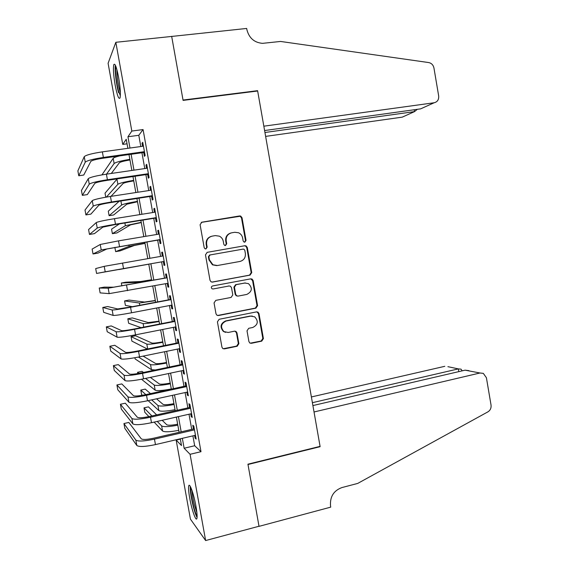 <?xml version="1.0" encoding="UTF-8"?>
<svg xmlns="http://www.w3.org/2000/svg" width="569" height="569" viewBox="0 0 569 569"><rect width="100%" height="100%" fill="white"/><g stroke="black" fill="none" stroke-linecap="round" stroke-linejoin="round"><path stroke-width="0.85" d="M244.855 242.152L246.036 240.41L242.024 217.749L240.694 216.078L239.577 215.957L201.831 222.202L200.096 224.719L204.193 247.686L204.996 248.788L205.95 248.938L207.159 247.166L206.632 244.201C206.298 239.94 208.14 237.259 212.166 236.142L215.324 235.602L219.371 236.171C221.483 237.252 222.785 238.973 223.268 241.327L223.795 244.279L224.62 245.395L225.523 245.524L226.718 243.767L226.199 240.822C225.865 236.59 227.685 233.916 231.654 232.813L234.777 232.28L238.603 232.771C240.787 233.831 242.124 235.566 242.622 237.977L243.141 240.915L244.001 242.038L244.855 242.152M244.62 242.174L245.495 240.523L241.498 217.913L240.168 216.256L201.241 222.394M205.772 248.959L206.711 247.266L206.184 244.307L206.632 244.201M225.317 245.545L226.227 243.873L225.701 240.936L226.199 240.822M189.719 498.16C188.581 491.652 188.275 487.505 188.794 485.713C189.697 482.597 193.88 494.404 195.942 506.175C197.08 512.733 197.386 516.88 196.86 518.615C195.878 521.645 191.71 509.54 189.719 498.16M115.18 85.208C113.508 75.307 113.039 68.479 113.757 64.71C114.931 62.725 116.553 66.964 118.622 77.441C120.301 87.491 120.77 94.319 120.031 97.925C118.821 99.795 117.2 95.556 115.18 85.208M248.923 341.599L249.805 342.986L251.363 343.299L261.74 341.144L263.411 338.598L258.987 313.597L257.999 312.139L256.555 311.883L219.15 319.28L217.429 321.848L221.946 347.182L222.771 348.527L224.428 348.889L237.173 346.244L238.873 343.676L236.96 332.901L236.064 331.499L234.499 331.186L228.183 332.467L223.894 331.571C220.175 327.104 220.921 323.583 226.142 321.008L250.758 316.115L254.677 316.826C258.66 321.201 258.02 324.757 252.778 327.481L248.703 328.306L247.017 330.852L248.923 341.599M127.051 143.808L122.748 144.398L108.096 63.294L115.834 42.298L171.689 36.437L183.09 100.386L257.657 91.004L320.07 446.373L247.935 464.176L259.002 526.247L205.629 540.55L190.43 519.106L176.155 440.1L181.511 445.555L180.288 438.806M115.834 42.298L131.83 131.062L127.947 136.759L129.981 148.032M192.898 435.861L194.676 445.74L200.992 451.686L143.068 129.561L131.83 131.062M200.992 451.686L190.082 454.297L205.629 540.55M250.054 275.119L251.733 272.615L247.287 247.494L246.078 245.893L244.848 245.73L207.208 252.337L205.473 254.862L210.018 280.318L211.042 281.811L212.514 282.082L250.054 275.119L249.507 275.147L251.185 272.643L246.747 247.593L245.538 245.993L244.314 245.829L207.052 252.366M253.141 280.588L257.579 305.645L255.901 308.17L218.482 315.525L216.903 315.205L215.992 313.789L214.051 302.928L215.779 300.368L231.085 297.438L232.792 294.898L231.512 287.736L230.481 286.235L229.051 285.987L213.091 288.981L212.045 288.782C210.971 287.615 211.142 286.669 212.557 285.965L250.709 278.846L252.053 279.052L253.141 280.588L252.586 280.602L257.01 305.596L257.579 305.645M143.701 152.506L144.391 156.34L145.123 155.529L142.748 142.307L142.03 143.196L142.584 146.283M147.641 174.384L148.324 178.211L149.085 177.535L146.71 164.334L145.963 165.088L146.546 168.31M151.567 196.227L152.257 200.046L153.04 199.513L150.664 186.333L149.896 186.952L150.501 190.309M155.493 218.041L156.183 221.853L156.987 221.455L154.619 208.297L153.829 208.773L154.455 212.273M159.412 239.819L160.095 243.632L160.927 243.361L158.566 230.225L157.748 230.566L158.402 234.2M163.324 261.569L164.007 265.367L164.861 265.239L162.499 252.117L161.667 252.33L162.343 256.093M167.258 283.412L167.919 287.075L168.794 287.082L166.433 273.981L165.572 274.059L166.255 277.857M171.184 305.233L171.817 308.754L172.713 308.889L170.366 295.809L169.477 295.752L170.159 299.543M175.103 327.019L175.714 330.397L176.632 330.66L174.285 317.602L173.374 317.41L174.057 321.201M179.022 348.776L179.598 352.005L180.544 352.403L178.197 339.366L177.265 339.039L177.948 342.823M182.926 370.497L183.481 373.584L184.448 374.11L182.108 361.095L181.155 360.639L181.831 364.416M186.831 392.183L187.357 395.128L188.353 395.789L186.013 382.788L185.032 382.204L185.714 385.974M190.729 413.841L191.234 416.636L192.244 417.433L189.911 404.452L188.908 403.734L189.584 407.496M143.068 129.561L138.793 135.294L140.813 146.532M141.937 152.755L144.782 168.573M145.877 174.647L148.744 190.579M149.811 196.504L152.698 212.55M153.737 218.325L156.646 234.492M157.663 240.118L160.593 256.399M161.575 261.875L164.512 278.17M165.508 283.732L168.417 299.87M169.441 305.567L172.315 321.542M173.367 327.367L176.212 343.178M177.286 349.131L180.103 364.779M181.198 370.86L183.986 386.351M185.103 392.56L187.862 407.888M189 414.225L191.732 429.389M194.619 435.463L195.096 438.116L196.134 439.048L193.801 426.081L192.777 425.235L193.453 428.99M245.431 282.949L235.616 284.664L233.923 287.181L235.189 294.329L236.249 295.809M180.345 439.126L176.155 440.1M127.869 148.324L126.233 139.277L122.748 144.398M179.114 432.305L176.369 417.084M175.224 410.718L172.443 395.334M171.319 389.096L168.516 373.549M167.414 367.439L164.576 351.727M163.495 345.753L160.629 329.878M159.576 324.031L156.681 307.993M155.65 302.281L152.727 286.072M151.717 280.489L148.765 264.13M147.776 258.632L144.825 242.287M143.808 236.64L140.877 220.409M139.832 214.613L136.923 198.496M135.849 192.55L132.961 176.554M131.859 170.451L128.992 154.576M182.35 438.322L184.136 448.237L190.082 454.297M131.112 154.277L133.971 170.145M135.073 176.241L137.954 192.222M139.028 198.168L141.93 214.271M142.975 220.068L145.906 236.284M146.923 241.932L149.867 258.262M150.863 263.76L153.808 280.112M154.818 285.695L157.734 301.883M158.765 307.594L161.66 323.626M162.713 329.465L165.572 345.333M166.653 351.308L169.484 367.005M170.586 373.108L173.389 388.648M174.512 394.879L177.286 410.256M178.431 416.615L181.177 431.828M138.793 135.294L127.947 136.759M194.676 445.74L184.136 448.237M142.03 143.196L142.883 143.082M145.963 165.088L146.823 164.967M149.896 186.952L150.757 186.817M153.829 208.773L154.683 208.638M157.748 230.566L158.602 230.424M164.007 265.367L164.861 265.218M161.667 252.33L162.514 252.181M167.919 287.075L168.765 286.918M171.817 308.754L172.663 308.59M175.714 330.397L176.554 330.226M179.598 352.005L180.444 351.827M183.481 373.584L184.32 373.399M187.357 395.128L188.197 394.943M191.234 416.636L192.066 416.444M195.096 438.116L195.928 437.924M230.843 233.006C227.067 234.222 225.36 236.868 225.701 240.936M211.305 236.348C207.536 237.6 205.829 240.26 206.184 244.307M211.953 282.11L249.507 275.147M244.812 250.353L243.98 249.236L243.105 249.115L210.075 254.948L208.866 256.711L209.42 259.841L212.92 264.77L217.394 265.524L239.947 261.456C243.895 260.317 245.694 257.643 245.36 253.44L244.812 250.353M216.711 265.609L212.457 264.827L208.965 259.905L208.41 256.79L209.62 255.026L243.105 249.115M217.529 315.489L255.339 308.113L257.01 305.596M229.172 285.965L213.091 288.981M246.811 294.429C252.188 291.598 252.736 287.999 248.454 283.625L244.791 283.028L236.135 284.656L234.435 287.181L235.701 294.344L236.718 295.83L238.162 296.086L246.811 294.429M236.718 295.83L237.429 296.093M252.586 280.602L250.737 278.838M252.238 316.023L250.758 316.115M225.601 332.374L223.404 331.457C219.691 327.004 220.445 323.491 225.644 320.923L250.211 316.037M223.148 348.747L236.654 346.094L238.354 343.541L236.441 332.787L235.068 331.151M250.182 343.192L261.164 341.009L262.828 338.477L258.418 313.533L256.882 311.848M129.967 159.974C124.006 160.963 120.464 161.895 119.348 162.784L111.304 173.453M101.929 174.882L113.188 158.338C113.729 157.656 115.898 156.838 119.703 155.878M106.517 174.15L114.127 163.531C115.72 162.215 120.962 160.821 129.853 159.334M84.248 156.674L85.25 162.179L78.764 175.764L77.875 170.864L84.248 156.674C85.94 155.053 91.972 153.452 102.363 151.859L143.438 146.169M85.25 162.179C86.95 160.622 92.989 159.043 103.373 157.435L144.434 151.674M144.562 152.385L102.889 158.246C96.019 159.306 92 160.351 90.834 161.39L83.75 175.039L78.764 175.764M120.351 95.748L118.601 91.246C116.41 83.572 114.824 69.005 115.962 66.63M116.915 69.688C116.88 75.954 117.797 82.854 119.668 90.386L120.372 92.619M115.365 65.222C114.476 69.34 116.289 84.546 118.601 92.711M197.116 515.976C196.035 514.54 194.79 511.111 193.382 505.699C191.291 496.972 190.473 490.969 190.921 487.69M192.066 490.663C192.244 494.497 193.047 499.319 194.491 505.137L196.902 512.719M190.274 486.388C190.074 490.713 191.063 497.342 193.225 506.282C194.612 511.652 195.892 515.379 197.08 517.47M265.631 136.396L402.247 117.143L414.524 111.609L414.204 109.746M264.948 132.499L414.524 111.609L417.333 109.312M171.667 36.324L183.026 100.052L257.601 90.677L263.838 126.183L434.168 102.754C437.461 101.922 438.962 99.632 438.663 95.877L433.948 67.996C433.251 64.973 431.508 63.166 428.713 62.562L280.574 41.452L262.494 43.351C254.258 42.611 249.058 38.038 246.882 29.645L246.676 28.45L171.596 36.444M257.601 90.677L257.138 91.068M264.599 130.543L420.64 108.857L434.168 102.754M479.994 372.994L483.323 373.378L486.41 377.731L491.033 405.014C491.367 408.037 490.329 410.313 487.932 411.849L357.709 483.422L341.912 487.569C333.619 490.67 329.828 496.808 330.539 505.983L330.738 507.135L259.023 526.361L247.992 464.496L320.127 446.686L314.031 411.97L479.994 372.994L465.086 370.163L312.9 405.569M319.707 446.459L320.127 446.686M312.395 402.688L458.344 368.89L447.91 366.678M311.392 396.956L444.802 366.315M461.893 370.391L461.011 369.153L458.344 368.89L458.813 371.628M468.863 370.639L465.086 370.163M133.743 180.878C127.783 181.874 124.234 182.749 123.096 183.503L110.991 196.348M105.756 197.201L105.03 193.176L117.214 178.879M106.367 197.094L117.883 184.285C119.511 183.168 124.767 181.86 133.651 180.366M137.506 201.746L126.837 204.193L113.658 214.968L109.113 215.687L121.638 205.004C123.302 204.086 128.566 202.877 137.442 201.362M109.113 215.687L108.295 211.184L119.149 201.248M141.268 222.586L130.571 224.847L116.915 232.927L112.378 233.667L125.379 225.694L141.226 222.33M112.378 233.667L111.567 229.179L119.462 223.873M145.024 243.397L134.305 245.481L120.166 250.865L115.642 251.633L129.12 246.356L145.003 243.262M114.867 247.366L115.642 251.633M88.252 178.68L89.255 184.171L82.334 195.352L81.445 190.459L88.252 178.68C89.987 177.3 96.033 175.793 106.403 174.164L147.399 168.189M89.255 184.171C90.997 182.855 97.05 181.376 107.413 179.733L148.395 173.687M148.495 174.256L106.908 180.401C100.052 181.483 96.019 182.471 94.824 183.346L87.313 194.598L82.334 195.352M92.256 200.644L93.252 206.134L85.905 214.911L85.016 210.025L92.256 200.644C94.027 199.513 100.087 198.104 110.443 196.433L151.361 190.174M93.252 206.134C95.037 205.06 101.104 203.681 111.453 201.995L152.35 195.672M152.421 196.099L110.919 202.521C104.07 203.638 100.037 204.556 98.814 205.267L90.869 214.129L85.905 214.911M96.246 222.579L97.242 228.055L89.468 234.449L88.579 229.563L96.246 222.579C98.06 221.69 104.141 220.381 114.476 218.667L155.309 212.13M97.242 228.055C99.07 227.23 105.151 225.95 115.486 224.214L156.297 217.614M156.347 217.906L114.924 224.606L102.79 227.159L94.426 233.639L89.468 234.449M100.229 244.478L101.225 249.947L93.024 253.959L92.135 249.08L100.229 244.478L118.501 240.865L159.256 234.058M101.225 249.947L160.238 239.528M160.266 239.677L106.766 249.016L97.975 253.113L93.024 253.959M148.772 264.18L118.9 269.571L148.772 264.172M104.212 266.349L105.208 271.811L96.574 273.44L95.692 268.568L104.212 266.349L163.189 255.943M105.208 271.811L164.178 261.413L96.574 273.44M151.582 279.742L140.82 281.506L125.849 282.196L121.339 283.013L135.657 282.444L151.603 279.827M121.339 283.013L121.858 285.894M167.108 277.7L113.708 287.181L104.17 287.139L99.241 288.035L108.188 288.184L167.122 277.8M99.241 288.035L100.123 292.893L109.184 293.632L168.104 283.255M155.323 300.468L144.533 302.054L129.092 300.076L124.59 300.916L139.384 303.021L155.365 300.681M124.59 300.916L125.4 305.382L132.321 306.677M171.006 299.386L129.896 307.132L117.662 308.946L107.705 306.549L102.783 307.466L112.157 309.984C114.141 310.055 120.272 309.145 130.543 307.26L171.049 299.621M102.783 307.466L103.665 312.324L113.146 315.425C115.144 315.56 121.275 314.678 131.546 312.779L172.03 305.069M159.057 321.165L148.246 322.573L132.328 317.929L127.833 318.789L143.103 323.576C144.967 323.797 150.301 323.107 159.121 321.506M127.833 318.789L128.644 323.256L141.055 327.652M174.903 321.037L133.871 329.06C127.086 330.333 123.004 330.874 121.617 330.674L111.24 325.93L106.318 326.876L116.119 331.748C118.146 332.061 124.291 331.25 134.547 329.323L174.968 321.414M106.318 326.876L107.207 331.727L117.107 337.189C119.149 337.559 125.294 336.777 135.55 334.835L175.949 326.855M162.791 341.834C156.888 342.922 153.274 343.335 151.951 343.064L135.564 335.76L131.076 336.649L146.816 344.096C148.715 344.515 154.064 343.911 162.876 342.296M131.076 336.649L131.887 341.108L147.357 349.025M178.794 342.652L137.847 350.952C131.069 352.261 126.972 352.73 125.564 352.375L114.76 345.283L109.853 346.265L120.073 353.484C122.143 354.039 128.302 353.321 138.544 351.35L178.886 343.171M109.853 346.265L110.742 351.101L121.062 358.918C123.146 359.523 129.305 358.84 139.54 356.855L179.861 348.605M166.511 362.474C160.614 363.577 156.994 363.925 155.65 363.527L143.118 356.123M138.466 357.069L150.529 364.587C152.456 365.198 157.819 364.693 166.617 363.058M134.903 357.737L135.123 358.939L151.454 369.708L155.394 369.964M182.677 364.238L141.809 372.809C135.045 374.146 130.941 374.558 129.497 374.039L118.281 364.615L113.387 365.618L124.028 375.191C126.133 375.974 132.307 375.362 142.535 373.349L182.791 364.893M113.387 365.618L114.269 370.455L125.009 380.611C127.136 381.458 133.302 380.867 143.53 378.84L183.766 370.319M170.231 383.079C164.341 384.196 160.714 384.488 159.348 383.954L150.33 377.396M143.523 372.453L142.022 371.358L137.549 372.297L138.95 373.364M145.55 378.413L154.235 385.049C156.198 385.86 161.575 385.441 170.359 383.791M137.549 372.297L137.776 373.57M141.496 379.253L155.159 390.163C157.129 391.017 162.506 390.619 171.297 388.968M186.554 385.789L145.771 394.637C139.014 396.003 134.903 396.344 133.43 395.675L121.802 383.919L116.908 384.95L127.968 396.856C130.123 397.88 136.304 397.368 146.518 395.306L186.696 386.579M116.908 384.95L117.79 389.779L128.957 402.269C131.119 403.35 137.3 402.859 147.513 400.796L187.67 391.998M173.95 403.656C168.061 404.787 164.427 405.014 163.04 404.36L156.56 398.812M150.486 393.613L145.244 389.125L140.778 390.085L145.835 394.623M151.688 399.879L157.933 405.484C159.932 406.486 165.316 406.152 174.1 404.495M140.778 390.085L141.581 394.53L142.406 395.291M148.168 400.647L158.858 410.59C160.863 411.636 166.255 411.33 175.032 409.666M190.423 407.312L149.725 416.43C142.975 417.824 138.857 418.101 137.364 417.276L125.315 403.193L120.429 404.26L131.908 418.492C134.099 419.751 140.294 419.332 150.493 417.233L190.594 408.236M120.429 404.26L121.311 409.083L132.89 423.898C135.095 425.214 141.297 424.823 151.489 422.71L191.561 413.649M177.656 424.211C171.774 425.349 168.132 425.52 166.724 424.73L162.186 420.292M156.653 414.879L148.459 406.863L144 407.852L151.909 415.939M157.25 421.409L161.624 425.889C163.659 427.084 169.057 426.842 177.827 425.171M144 407.852L144.803 412.29L148.907 416.608M154.128 422.113L162.549 430.989C164.59 432.227 169.989 432.006 178.758 430.328M194.292 428.798L153.673 438.194C146.937 439.609 142.805 439.823 141.283 438.841L128.822 422.44L123.942 423.535L135.842 440.1C138.075 441.594 144.284 441.274 154.462 439.133L194.484 429.865M123.942 423.535L124.824 428.35L136.823 445.491C139.071 447.049 145.28 446.75 155.458 444.602L195.452 435.264M245.495 240.523L246.036 240.41M206.711 247.266L207.159 247.166M226.227 243.873L226.718 243.767M201.398 222.365L201.831 222.202M239.058 216.128L239.577 215.957M241.498 217.913L242.024 217.749M212.052 282.089L212.514 282.082M244.314 245.829L244.848 245.73M246.747 247.593L247.287 247.494M251.185 272.643L251.733 272.615M209.62 255.026L210.075 254.948M208.41 256.79L208.866 256.711M208.965 259.905L209.42 259.841M255.339 308.113L255.901 308.17M218.005 315.454L218.482 315.525M228.546 285.987L229.051 285.987M244.257 283.042L244.791 283.028M235.616 284.664L236.135 284.656M233.923 287.181L234.435 287.181M235.189 294.329L235.701 294.344M225.644 320.923L226.142 321.008M236.441 332.787L236.96 332.901M238.354 343.541L238.873 343.676M236.654 346.094L237.173 346.244M223.944 348.74L224.428 348.889M258.418 313.533L258.987 313.597M262.828 338.477L263.411 338.598M261.164 341.009L261.74 341.144M250.808 343.157L251.363 343.299M113.188 158.338L114.127 163.531M102.363 151.859L103.373 157.435M116.944 179.1L117.883 184.285M120.905 200.971L121.638 205.004M124.895 222.991L125.379 225.694M128.871 244.976L129.12 246.356M106.403 174.164L107.413 179.733M110.443 196.433L111.453 201.995M114.476 218.667L115.486 224.214M118.501 240.865L119.511 246.405M122.527 263.027L123.53 268.568M135.657 282.444L135.827 283.376M126.538 285.161L127.541 290.688M108.188 288.184L109.184 293.632M139.384 303.021L139.789 305.269M130.543 307.26L131.546 312.779M112.157 309.984L113.146 315.425M143.103 323.576L143.744 327.125M134.547 329.323L135.55 334.835M116.119 331.748L117.107 337.189M146.816 344.096L147.698 348.953M138.544 351.35L139.54 356.855M120.073 353.484L121.062 358.918M150.529 364.587L151.454 369.708M142.535 373.349L143.53 378.84M124.028 375.191L125.009 380.611M154.235 385.049L155.159 390.163M146.518 395.306L147.513 400.796M127.968 396.856L128.957 402.269M157.933 405.484L158.858 410.59M150.493 417.233L151.489 422.71M131.908 418.492L132.89 423.898M161.624 425.889L162.549 430.989M154.462 439.133L155.458 444.602M135.842 440.1L136.823 445.491M240.168 216.256L240.694 216.078M245.538 245.993L246.078 245.893M212.457 264.827L212.92 264.77M251.498 279.073L252.053 279.052M223.404 331.457L223.894 331.571M235.545 331.393L236.064 331.499M257.43 312.075L257.999 312.139"/></g></svg>
